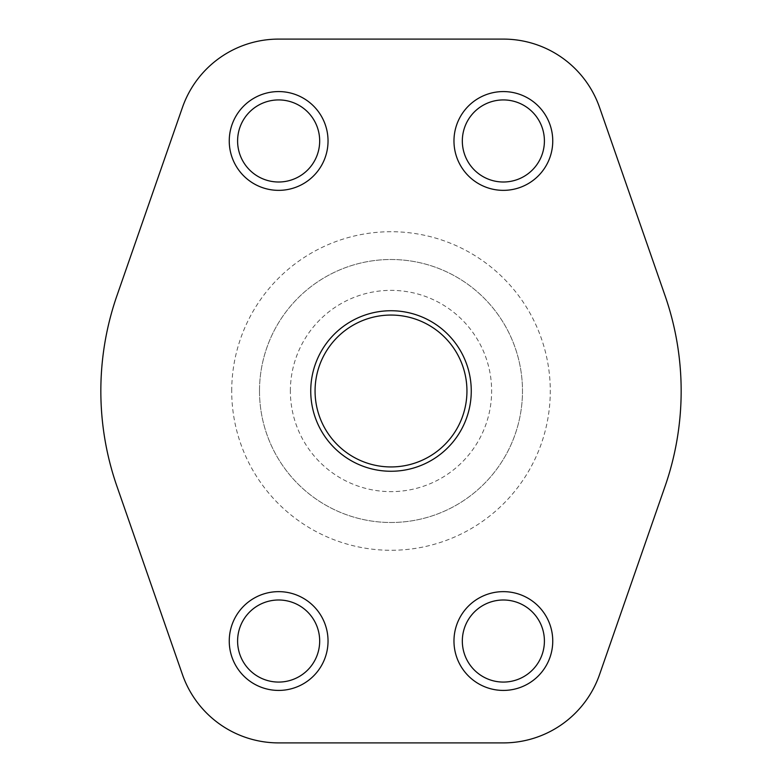 <?xml version="1.0" encoding="UTF-8"?>
<svg xmlns="http://www.w3.org/2000/svg" width="782" height="782" viewBox="0 0 782 782"><rect width="100%" height="100%" fill="white"/><g stroke="black" fill="none" stroke-linecap="round" stroke-linejoin="round"><path stroke-width="0.59" stroke-dasharray="3.91 2.93" d="M182.431 107.486L116.958 295.635A290.161 290.161 0 0 0 116.958 486.365L182.431 674.514A101.865 101.865 0 0 0 278.636 742.9L503.364 742.9A101.865 101.865 0 0 0 599.569 674.514L665.042 486.365A290.161 290.161 0 0 0 665.042 295.635L599.569 107.486A101.865 101.865 0 0 0 503.364 39.1L278.636 39.1A101.865 101.865 0 0 0 182.431 107.486M471.263 391A80.263 80.263 0 0 0 350.874 321.49A80.263 80.263 0 0 0 350.874 460.51A80.263 80.263 0 0 0 471.263 391M229.253 140.965A49.393 49.393 0 0 1 303.338 98.19A49.393 49.393 0 0 1 303.338 183.741A49.393 49.393 0 0 1 229.253 140.965M229.253 641.035A49.393 49.393 0 0 1 303.338 598.259A49.393 49.393 0 0 1 303.338 683.81A49.393 49.393 0 0 1 229.253 641.035M453.971 641.035A49.393 49.393 0 0 1 528.055 598.259A49.393 49.393 0 0 1 528.055 683.81A49.393 49.393 0 0 1 453.971 641.035M453.971 140.965A49.393 49.393 0 0 1 528.055 98.19A49.393 49.393 0 0 1 528.055 183.741A49.393 49.393 0 0 1 453.971 140.965M259.497 391A131.503 131.503 0 0 1 456.747 277.121A131.503 131.503 0 0 1 456.747 504.879A131.503 131.503 0 0 1 259.497 391A131.503 131.503 0 0 1 456.747 277.121A131.503 131.503 0 0 1 456.747 504.879A131.503 131.503 0 0 1 259.497 391M290.366 391A100.634 100.634 0 0 1 441.312 303.846A100.634 100.634 0 0 1 441.312 478.154A100.634 100.634 0 0 1 290.366 391M315.068 391A75.932 75.932 0 0 1 428.966 325.234A75.932 75.932 0 0 1 428.966 456.766A75.932 75.932 0 0 1 315.068 391M462.328 140.965A41.035 41.035 0 0 1 523.881 105.423A41.035 41.035 0 0 1 523.881 176.507A41.035 41.035 0 0 1 462.328 140.965M462.328 641.035A41.035 41.035 0 0 1 523.881 605.493A41.035 41.035 0 0 1 523.881 676.577A41.035 41.035 0 0 1 462.328 641.035M237.601 641.035A41.035 41.035 0 0 1 299.154 605.493A41.035 41.035 0 0 1 299.154 676.577A41.035 41.035 0 0 1 237.601 641.035M237.601 140.965A41.035 41.035 0 0 1 299.154 105.423A41.035 41.035 0 0 1 299.154 176.507A41.035 41.035 0 0 1 237.601 140.965M231.716 391A159.284 159.284 0 0 1 470.637 253.055A159.284 159.284 0 0 1 470.637 528.945A159.284 159.284 0 0 1 231.716 391"/><path stroke-width="1.17" d="M182.431 107.486L116.958 295.635A290.161 290.161 0 0 0 116.958 486.365L182.431 674.514A101.865 101.865 0 0 0 278.636 742.9L503.364 742.9A101.865 101.865 0 0 0 599.569 674.514L665.042 486.365A290.161 290.161 0 0 0 665.042 295.635L599.569 107.486A101.865 101.865 0 0 0 503.364 39.1L278.636 39.1A101.865 101.865 0 0 0 182.431 107.486M471.263 391A80.263 80.263 0 0 0 350.874 321.49A80.263 80.263 0 0 0 350.874 460.51A80.263 80.263 0 0 0 471.263 391M229.253 140.965A49.393 49.393 0 0 1 303.338 98.19A49.393 49.393 0 0 1 303.338 183.741A49.393 49.393 0 0 1 229.253 140.965M229.253 641.035A49.393 49.393 0 0 1 303.338 598.259A49.393 49.393 0 0 1 303.338 683.81A49.393 49.393 0 0 1 229.253 641.035M453.971 641.035A49.393 49.393 0 0 1 528.055 598.259A49.393 49.393 0 0 1 528.055 683.81A49.393 49.393 0 0 1 453.971 641.035M453.971 140.965A49.393 49.393 0 0 1 528.055 98.19A49.393 49.393 0 0 1 528.055 183.741A49.393 49.393 0 0 1 453.971 140.965M315.068 391A75.932 75.932 0 0 1 428.966 325.234A75.932 75.932 0 0 1 428.966 456.766A75.932 75.932 0 0 1 315.068 391M462.328 140.965A41.035 41.035 0 0 1 523.881 105.423A41.035 41.035 0 0 1 523.881 176.507A41.035 41.035 0 0 1 462.328 140.965M462.328 641.035A41.035 41.035 0 0 1 523.881 605.493A41.035 41.035 0 0 1 523.881 676.577A41.035 41.035 0 0 1 462.328 641.035M237.601 641.035A41.035 41.035 0 0 1 299.154 605.493A41.035 41.035 0 0 1 299.154 676.577A41.035 41.035 0 0 1 237.601 641.035M237.601 140.965A41.035 41.035 0 0 1 299.154 105.423A41.035 41.035 0 0 1 299.154 176.507A41.035 41.035 0 0 1 237.601 140.965"/></g></svg>
